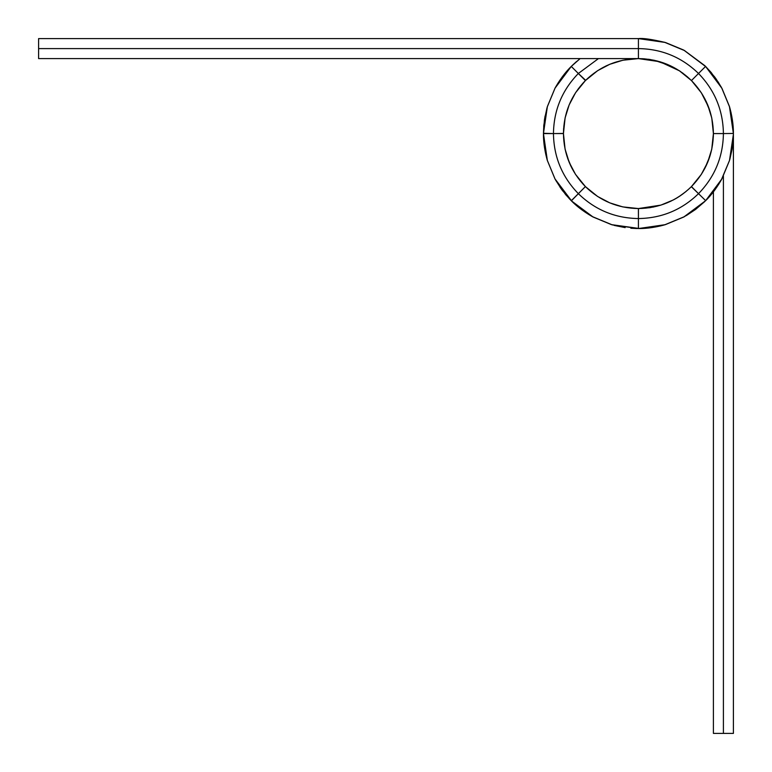 <?xml version="1.0" encoding="UTF-8"?>
<svg xmlns="http://www.w3.org/2000/svg" width="772" height="772" viewBox="0 0 772 772"><rect width="100%" height="100%" fill="white"/><g stroke="black" fill="none" stroke-linecap="round" stroke-linejoin="round"><path stroke-width="1.16" d="M721.714 87.94L729.598 106.999M717.999 81.736L722.013 88.481L729.434 106.439L733.4 133.575L733.4 733.4L713.405 733.4L713.405 191.861L713.405 733.4L723.403 733.4L713.405 733.4L713.405 191.861M572.1 201.55L554.952 178.863L547.348 160.48L543.449 133.575L553.456 133.575C553.804 110.251 562.093 90.227 578.344 73.485L585.408 80.558C600.172 66.228 617.851 58.904 638.425 58.595L638.425 48.597C661.749 48.945 681.772 57.244 698.515 73.485L694.819 77.181L698.515 73.485C714.756 90.227 723.055 110.251 723.403 133.575C723.055 156.899 714.756 176.923 698.515 193.656C681.772 209.907 661.749 218.206 638.425 218.553C615.11 218.206 595.077 209.907 578.344 193.656C562.093 176.923 553.804 156.899 553.456 133.575L563.444 133.556C563.753 113.001 571.077 95.323 585.408 80.558C600.172 66.228 617.851 58.904 638.425 58.595L638.454 58.595C659.008 58.904 676.677 66.218 691.442 80.558L705.579 66.421L721.888 88.269L729.501 106.681L733.4 133.45L723.403 133.575C723.055 110.251 714.756 90.227 698.515 73.485L691.442 80.558L698.515 73.485C714.756 90.227 723.055 110.251 723.403 133.575L722.37 133.575M729.482 160.547L721.849 178.959L705.666 200.643L698.515 193.656C714.756 176.923 723.055 156.899 723.403 133.575L713.405 133.575C713.096 113.001 705.782 95.323 691.442 80.558L691.442 80.558C676.677 66.218 659.008 58.904 638.425 58.595L38.6 58.595L38.6 38.6L38.6 48.597L38.6 38.6L638.425 38.6L38.6 38.6M611.733 224.71L592.848 216.893M683.992 216.893L665.126 224.71M547.309 106.826L555.097 88.027M555.078 179.085L547.3 160.306M547.232 160.065L547.039 159.399M592.307 216.594L612.225 224.855M591.999 216.421L592.684 216.797M639.592 228.541L611.443 224.633L593.05 217L571.357 200.816L585.398 186.583C571.077 171.828 563.753 154.149 563.444 133.575L563.444 133.421M729.55 160.335L721.299 179.953M721.781 88.066L729.55 106.816M683.432 49.948L665.657 42.585M723.403 133.575L713.405 133.575L723.403 133.575C723.055 156.899 714.756 176.923 698.515 193.656L691.326 186.708M713.405 133.44L713.405 134.318M705.579 200.73L683.731 217.038L665.329 224.652L638.425 228.551L638.425 218.553C661.749 218.206 681.772 209.907 698.515 193.656L691.442 186.592C705.782 171.828 713.096 154.149 713.405 133.575L711.784 118.068L707.692 104.876L701.352 92.814L691.635 80.742M638.55 58.595L659.828 61.721L679.428 70.802L659.819 61.712L638.425 58.595L38.6 58.595L38.6 48.597L638.425 48.597L638.425 53.828L638.425 38.6L665.184 42.45C651.751 39.304 642.873 38.021 638.56 38.6M713.405 133.691L711.745 149.247L707.702 162.245L701.285 174.443L691.442 186.592L698.515 193.656C681.772 209.907 661.749 218.206 638.425 218.553L638.425 208.556C617.851 208.247 600.172 200.923 585.408 186.592L578.344 193.656L585.408 186.592L585.051 186.226M543.459 133.286L553.456 133.575C553.804 156.899 562.093 176.923 578.344 193.656L571.27 200.73L578.344 193.656C595.077 209.907 615.11 218.206 638.425 218.553L638.425 228.551L638.425 218.553C615.11 218.206 595.077 209.907 578.344 193.656C562.093 176.923 553.804 156.899 553.456 133.575L543.449 133.469L547.377 106.565L555 88.201L571.27 66.421L582.03 77.181L578.344 73.485L598.445 58.595L578.344 73.485L585.649 80.317M713.405 133.575L711.745 149.247L707.702 162.245L701.265 174.472L691.442 186.592C676.677 200.923 659.008 208.247 638.425 208.556C617.851 208.247 600.172 200.923 585.408 186.592L575.497 174.337L569.167 162.284L565.085 149.131L563.444 133.556L553.456 133.575C553.804 110.251 562.093 90.227 578.344 73.485C562.093 90.227 553.804 110.251 553.456 133.575L563.444 133.44M639.361 208.546L638.454 208.556L638.425 218.553L638.405 208.556M698.515 193.656L694.819 189.97L698.515 193.656M563.454 132.649L563.444 133.556C563.753 113.001 571.077 95.323 585.408 80.558L585.504 80.462M578.353 88.712L585.417 80.549M547.271 106.941L543.855 124.89L543.459 133.238M571.126 200.585L565.403 194.303L555.136 179.2M733.4 133.691L732.995 142.27L729.472 160.576L733.39 134.424M704.904 65.745L706.081 66.923M543.459 133.363L543.459 132.774M555.222 87.796L555.551 87.197M571.27 66.421L578.344 73.485L571.27 66.421L579.396 59.183M563.454 132.408L565.104 117.904L569.147 104.905L575.574 92.698L585.408 80.558L578.344 73.485L598.445 58.595M698.515 73.485C681.772 57.244 661.749 48.945 638.425 48.597L38.6 48.597L638.425 48.597L638.425 38.6L638.425 48.597C661.749 48.945 681.772 57.244 698.515 73.485M705.917 66.759L683.934 50.219L665.184 42.45M723.403 175.977L723.403 733.4L723.403 175.977L723.403 733.4L733.4 733.4L723.403 733.4M733.4 133.604L733.4 733.4L733.4 133.575L729.434 106.439M612.389 224.903L638.338 228.551M664.528 224.884L684.455 216.642M684.658 50.614L664.393 42.219M585.408 80.558L597.663 70.648L609.716 64.317L622.869 60.235L638.425 58.595L38.6 58.595L38.6 48.597M733.4 133.006L732.86 123.472M709.545 70.638L722.013 88.481M576.771 205.815L569.205 198.607M571.029 200.488L562.431 190.53M565.779 194.747L565.316 194.197M592.664 216.787L592.076 216.459M721.888 88.269L711.456 72.858L705.676 66.517M566.04 195.055L566.503 195.596M543.71 126.569L543.874 124.697M567.14 70.821L570.778 66.913M732.367 147.539L733.4 134.077M710.356 71.555L711.562 72.993M572.177 65.523L576.703 61.393M543.449 133.575L544.414 120.114L546.962 108.022M566.716 71.314L570.769 66.923M562.132 190.134L555.686 180.185M543.72 140.649L543.459 134.27M637.228 228.541L630.849 228.242M704.73 201.569L695.659 209.357M646.299 228.222L638.425 228.551M715.47 189.111L714.158 190.877M713.762 191.398L706.081 200.228M705.579 66.421L714.727 77.026M684.339 50.441L704.836 65.678M664.731 42.315L647.467 39.034L638.425 38.6M642.323 58.701L645.006 58.884M713.405 133.817L713.338 136.702M691.442 80.558L679.428 70.802L667.056 64.279L653.942 60.216L638.82 58.595M670.077 65.61L654.096 60.255L638.772 58.595M563.628 128.413L563.454 133.064M711.755 117.962L709.96 111.129L704.904 98.912L701.352 92.814L691.635 80.751M683.133 73.388L682.342 72.809M680.788 71.719L679.495 70.85M679.177 70.648L667.124 64.308L653.797 60.187M650.661 59.598L648.229 59.241M585.456 186.641L597.596 196.455L609.755 202.853L622.753 206.896L638.425 208.556L622.753 206.896L612.843 204.049M567.623 158.231L571.946 168.238L575.507 174.337L583.246 184.334M686.086 191.456L679.196 196.493M605.48 66.228L606.927 65.543M609.822 64.269L614.628 62.474M679.746 196.136L679.196 196.503M671.312 200.952L669.778 201.675M653.816 206.954L652.996 207.118M713.405 133.739L711.745 149.247L709.951 156.069L704.904 168.238L701.352 174.337M691.558 80.674L701.352 92.814L708.522 106.97M687.63 76.997L679.157 70.628L667.095 64.298L654.096 60.255L638.425 58.595L654.096 60.255L664.393 63.246M609.784 64.288L622.801 60.245L636.939 58.614M563.444 133.575L565.104 117.904L566.638 111.94M570.875 166.096L566.88 155.983L565.085 149.15L563.444 133.903M650.96 207.494L649.049 207.793M691.442 186.592C682.68 195.055 675.799 198.665 673.087 200.054L660.89 205.111L638.425 208.556M544.318 120.818L546.923 108.157M557.905 83.222L566.098 72.028M562.692 190.877L555.753 180.31M543.787 141.556L545.881 154.873L543.787 141.469M625.146 227.615L614.203 225.405M589.538 214.992L575.989 205.14M575.449 204.667L574.764 204.049M574.725 204.011L573.712 203.084M695.582 209.424L686.231 215.639M661.421 225.714L646.627 228.194M732.435 147.056L729.82 159.37L732.126 149.073M718.935 183.939L710.742 195.133L718.925 183.958M714.737 77.036L721.299 87.188L715.933 78.696M733.062 125.633L730.978 112.278L733.072 125.73M557.924 83.202L566.31 71.777M588.669 214.462L575.381 204.599M660.436 225.955L644.176 228.377M715.354 77.885L721.164 86.956M544.569 119.071L547.02 107.8M554.981 88.23L566.484 71.584M561.495 189.265L555.57 179.982M547.358 160.508L543.691 140.292M591.149 215.938L575.516 204.725M665.358 224.642L665.339 224.652C651.944 228.406 642.738 228.57 638.55 228.551M663.968 225.048L644.369 228.358M721.868 178.93L711.552 194.168M729.492 106.642L732.995 124.842M571.328 66.363L580.139 58.595L571.348 66.344M544.453 119.863L545.09 116.022M555.811 86.744L565.731 72.462M562.277 190.327L560.018 187.162M543.449 133.691C543.43 137.899 543.594 147.105 547.348 160.48L543.556 137.908M591.294 216.025L578.054 206.886M577.938 206.799L577.147 206.134M683.731 217.038L705.502 200.816L684.6 216.565M663.621 225.144L647.505 228.107M647.341 228.126L646.376 228.213M705.666 200.643C708.648 197.7 715.036 191.07 721.849 178.959L711.688 194.004M711.427 194.322L710.433 195.499M729.501 106.661L729.501 106.661C733.255 120.065 733.419 129.262 733.4 133.45M729.752 107.54L732.956 124.389M732.966 124.562L733.091 125.971M555 88.201C561.804 76.09 568.192 69.461 571.193 66.498M638.309 228.551L611.443 224.633M593.05 217C580.94 210.196 574.31 203.798 571.357 200.816M705.492 66.334L683.934 50.219M638.425 58.595L38.6 58.595"/></g></svg>
